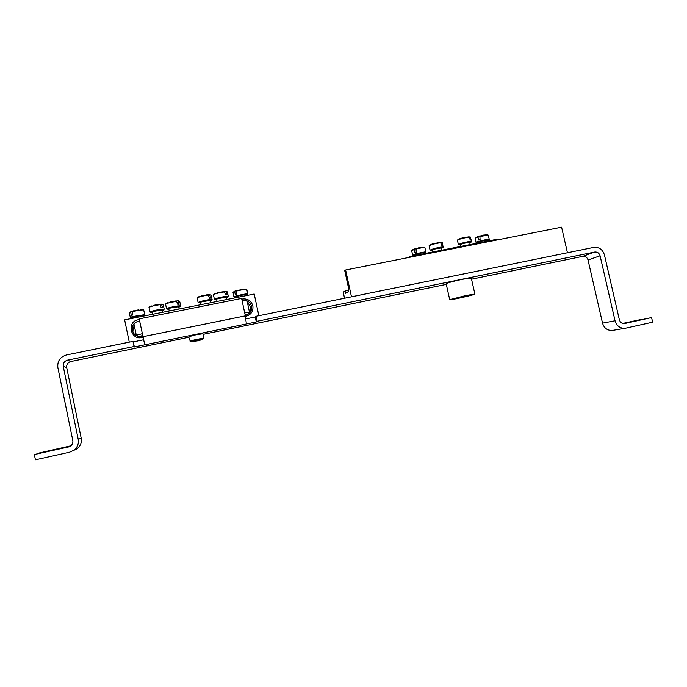 <?xml version="1.0" encoding="UTF-8"?>
<svg xmlns="http://www.w3.org/2000/svg" width="687" height="687" viewBox="0 0 687 687"><rect width="100%" height="100%" fill="white"/><g stroke="black" fill="none" stroke-linecap="round" stroke-linejoin="round"><path stroke-width="1.03" d="M496.727 240.038L496.572 239.334L409.916 256.5L410.07 257.213M408.155 257.591L409.916 256.5M424.154 253.683L423.355 252.756C419.259 253.323 416.374 254.053 414.716 254.946L414.845 255.521M415.927 249.055C420.916 247.818 423.913 247.354 424.91 247.663L424.171 247.286L416.056 248.694L416.245 252.206L414.828 252.61L414.124 249.252L411.685 250.678L414.055 249.596M414.124 249.252L416.099 248.668M423.742 247.277L419.225 247.638L416.056 248.694M487.538 241.12L487.349 240.27C487.461 239.66 477.8 241.918 478.152 242.417L478.272 242.958M479.766 236.491L488.277 235.143L487.555 234.774L479.878 236.139L480.093 239.6L478.641 240.012L477.886 236.706L475.138 238.226L477.834 237.041M487.152 234.774L482.763 235.143L479.878 236.139M477.886 236.706L479.517 235.967L479.775 236.637M470.166 244.563L469.659 242.313L462.926 243.464L460.453 244.452L460.883 246.401M468.766 236.826L470.286 237.058L471.084 240.038L470.346 240.055L468.895 236.826C464.412 237.462 460.754 238.38 457.937 239.574L457.43 240.235C459.517 239.016 463.476 237.968 469.298 237.084M468.895 236.826L461.819 238.037M441.87 250.171L441.363 247.921L434.493 249.08L432.132 250.042L432.57 252.009M440.161 242.408L441.93 242.631L442.72 245.628L441.939 245.654L440.487 242.408C435.996 243.043 432.372 243.945 429.615 245.122L429.1 245.783C431.118 244.589 435.043 243.55 440.882 242.666M440.487 242.408L433.463 243.602M258.862 315.711L254.216 294.027L124.639 319.867L129.276 342.143M134.051 346.506L132.977 341.387L133.295 341.886L143.583 339.79L133.295 341.886L134.351 346.961L134.051 346.506L67.584 360.134L70.89 361.508L188.916 337.265M623.203 323.56L651.577 317.566L624.406 323.586C621.872 323.671 620.198 322.418 619.373 319.824L604.431 254.894C602.619 249.398 599.021 246.899 593.628 247.414L255.899 316.312L255.255 316.99L245.937 318.897L255.255 316.99L256.32 321.937L144.751 344.831L139.195 318.871L241.618 298.407L245.353 315.865L246.375 323.981M245.465 316.389C250.978 315.007 253.451 311.503 252.876 305.878C251.098 300.494 247.389 298.244 241.772 299.103M139.358 319.644C125.85 320.305 130.324 341.808 143.025 337.188M134.197 325.2L132.806 331.28L133.355 332.92M142.776 336.003C139.014 337.102 135.923 336.149 133.501 333.143L132.273 330.318C131.87 325.054 134.326 321.963 139.65 321.027M242.056 300.451C246.856 299.73 250.016 301.662 251.536 306.247C252.043 309.107 251.236 311.52 249.106 313.487L245.216 315.247M249.433 313.195C251.562 309.287 250.927 305.861 247.509 302.915M142.784 316.252L142.621 315.462L141.033 315.427L132.582 317.446L132.746 318.253M132.136 311.735C138.164 310.275 142.029 309.7 143.72 310.026L142.965 309.614L132.368 311.331L132.402 315.084L131.2 315.453L130.719 311.829L129.371 312.843L130.539 312.216M130.719 311.829L133.613 310.79M138.834 309.751L132.368 311.331M142.295 333.684L136.301 335.273L137.606 336.123M142.63 336.063L140.552 336.475M138.997 336.424L142.69 335.582M245.963 295.676L245.783 294.852C245.912 294.216 235.77 296.329 236.13 296.861L236.294 297.6M236.276 291.099C241.901 289.725 245.414 289.193 246.805 289.51L246.075 289.107L236.465 290.713L236.56 294.38L235.272 294.757L234.705 291.228L233.005 292.37L234.568 291.606M243.902 289.09L236.465 290.713M242.666 289.21L243.387 289.133M234.705 291.228L237.358 290.24M249.493 312.31L244.718 312.894M245.113 314.749L247.947 314.311M246.942 314.792L245.207 315.204M210.574 302.727L210.085 300.442L201.849 301.765L200.312 302.435L200.793 304.685M209.982 294.921L211.132 295.067L209.664 294.646L210.686 298.098L209.509 298.201L208.058 294.783L197.693 297.239L197.16 297.909C198.655 296.939 202.407 295.985 208.427 295.067M206.778 294.766L209.664 294.646M208.058 294.783L201.54 295.788M226.779 299.498L226.289 297.205L218.157 298.519L216.568 299.206L217.049 301.438M226.246 291.709L227.32 291.846L225.92 291.425L226.95 294.869L225.808 294.972L224.357 291.563L213.958 294.027L213.434 294.697C214.954 293.718 218.715 292.765 224.726 291.838M223.086 291.546L225.92 291.425M224.357 291.563L217.805 292.593M179.118 309.004L178.637 306.711L170.187 308.059L168.744 308.703L169.225 310.979M178.414 301.172L179.702 301.31L178.096 300.889L179.101 304.367L177.873 304.487L176.422 301.043L166.108 303.465L165.567 304.135C167.001 303.19 170.737 302.254 176.782 301.327M175.125 301.018L178.096 300.889M176.422 301.043L169.887 302.048M162.613 312.293L162.132 310.009L153.562 311.366L152.171 311.992L152.651 314.285M161.84 304.453L163.214 304.59L161.531 304.161L162.518 307.656L161.265 307.785L159.813 304.324L149.526 306.737L148.985 307.407C150.384 306.471 154.111 305.543 160.174 304.607M158.508 304.298L161.531 304.161M159.813 304.324L153.244 305.337M195.855 341.087L190.428 341.602L189.045 338.013L190.471 341.448L203.618 338.734L203.017 333.779M203.816 338.571L199.316 340.572L195.941 341.061M190.471 341.448L195.048 341.302L195.984 341.053L196.001 340.426L198.44 339.919L198.491 340.537L199.385 340.409L203.618 338.734M198.311 339.953L198.491 340.537M198.38 340.812L198.131 339.996M198.174 340.589L198.002 340.031M345.63 269.991L561.588 227.174L567.436 252.756L351.486 296.818L345.63 269.991L344.754 270.669L348.67 288.617L348.094 288.995L348.627 291.417L345.57 293.375L345.046 290.996L348.386 290.326M344.548 298.227L343.234 292.198L345.046 290.996M474.872 294.062L471.282 278.046L462.471 279.274C452.913 281.335 447.477 282.821 446.155 283.722L449.71 299.687C449.298 300.528 475.524 294.663 474.872 294.062L466.087 295.47L449.71 299.687M464.927 295.908L453.497 298.845C453.205 299.438 471.54 295.333 471.059 294.921L464.927 295.908M255.899 316.312L256.964 321.301L256.32 321.937M144.751 344.831L134.351 346.961M203.266 334.32L446.301 284.384M471.54 279.197L582.774 256.345L594.693 252.043L256.964 321.301M132.977 341.387L66.519 354.947C60.113 356.905 57.227 361.104 57.854 367.545L72.805 440.547C73.166 442.875 72.341 444.764 70.349 446.189L70.28 446.232M623.066 323.543L641.907 319.549M37.587 453.652L63.505 447.744L34.35 454.545L35.423 459.826L69.533 452.218L73.732 450.346C77.425 447.469 78.911 443.802 78.215 439.345L63.256 366.429C62.938 363.217 64.38 361.113 67.584 360.134M641.856 319.326L622.645 323.431M651.577 317.566L652.65 322.186L625.024 328.309C620 328.446 616.668 325.939 615.045 320.777L600.094 255.787C599.193 253.031 597.389 251.785 594.693 252.043M70.847 445.829L37.536 453.386M34.35 454.545L68.46 446.979M78.215 439.345L81.203 438.237C81.882 442.548 80.439 446.095 76.867 448.886L73.475 450.526M612.984 330.327L612.229 330.456C607.342 330.584 604.105 328.154 602.525 323.139L588.029 259.978C587.153 257.299 585.401 256.088 582.774 256.345M81.203 438.237L66.708 367.614C66.399 364.496 67.79 362.461 70.89 361.508M425.021 251.897L415.901 253.701L412.629 255.049L414.802 255.349C408.636 256.088 420.444 252.541 424.703 252.378C425.957 252.352 425.742 252.636 424.059 253.245C427.194 251.854 425.081 252.85 425.906 252.035L425.021 251.897M489.273 239.454C489.565 238.526 475.421 241.833 476.082 242.537L477.267 242.889C472.373 242.786 495.129 237.788 487.435 240.656L489.273 239.454L488.277 235.143M461.913 243.129L458.375 244.563L460.539 244.847C457.971 245.053 458.53 244.606 462.205 243.481C469.753 241.661 472.27 241.403 469.745 242.709C472.862 241.317 470.767 242.313 471.583 241.498C470.518 241.18 467.297 241.73 461.913 243.129M470.286 237.058L471.583 241.498M433.42 248.754L430.045 250.145L432.217 250.437C429.676 250.635 430.182 250.197 433.729 249.106C441.38 247.268 443.957 247.002 441.458 248.316L443.295 247.105C442.17 246.779 438.881 247.329 433.42 248.754M441.93 242.631L443.295 247.105M142.707 315.874C146.133 314.483 143.798 315.513 144.717 314.655L132.222 316.63L130.315 317.497L132.668 317.858C126.794 318.442 136.344 315.659 142.183 315.084C144.785 314.861 144.957 315.118 142.707 315.865M247.801 294.045C248.127 293.091 233.279 296.174 233.958 296.921L236.113 297.265C227.586 297.763 254.19 292.25 245.869 295.247L247.801 294.045L246.805 289.51M200.303 301.516L198.105 302.495L200.398 302.847C198.028 303.01 198.131 302.692 200.724 301.868C206.315 300.176 215.546 299.188 210.17 300.846L212.128 299.635C210.377 299.317 206.435 299.944 200.303 301.516M216.645 298.27L214.378 299.266L216.663 299.618C214.275 299.79 214.413 299.455 217.058 298.622C222.657 296.93 231.674 295.968 226.375 297.608L228.316 296.398C226.624 296.08 222.734 296.707 216.645 298.27M168.573 307.828L166.512 308.755L168.83 309.116C166.477 309.279 166.537 308.97 169.002 308.18C174.567 306.479 184.245 305.44 178.723 307.123L180.698 305.904C178.843 305.586 174.807 306.23 168.573 307.828M151.913 311.142L149.929 312.044L152.256 312.405C149.912 312.568 149.946 312.267 152.351 311.494C157.907 309.785 167.817 308.721 162.218 310.421L164.202 309.202C162.295 308.884 158.199 309.528 151.913 311.142M188.985 338.09L188.916 336.682L196.147 334.724L203.017 333.753C201.514 333.53 205.877 332.697 196.053 334.371C190.711 335.531 188.642 336.158 189.852 336.261M201.995 333.736C203.086 333.178 201.111 333.393 196.053 334.371C185.404 336.939 190.402 335.849 188.916 336.682M203.902 338.305C203.275 337.961 191.046 340.486 190.024 341.164M142.922 336.707L245.353 315.865M602.525 323.139L615.045 320.777M66.708 367.614L63.256 366.429M600.094 255.787L588.029 259.978M424.91 247.663L425.906 252.035M411.685 250.678L412.629 255.049M415.094 248.737L412.561 249.819M475.138 238.226L476.082 242.537M478.83 236.173L475.979 237.393M457.43 240.235L458.375 244.563M469.985 236.817L470.586 237.178M461.029 238.217L458.298 239.385M429.1 245.783L430.045 250.145M441.621 242.382L442.299 242.751M432.578 243.816L429.993 244.924M143.72 310.026L144.717 314.655M129.371 312.843L130.315 317.497M131.363 311.529L130.324 311.975M142.501 309.588L140.887 309.571M133.913 323.869L136.301 335.273M233.005 292.37L233.958 296.921M245.628 289.09L244.349 289.081M235.632 290.781L233.915 291.52M248.333 314.071L249.51 312.284L247.062 300.829M197.16 297.909L198.105 302.495M211.132 295.067L212.128 299.635M209.921 294.637L209.183 294.62M199.634 296.389L198.105 297.042M213.434 294.697L214.378 299.266M227.32 291.846L228.316 296.398M226.117 291.425L225.525 291.408M215.941 293.16L214.37 293.83M165.567 304.135L166.512 308.755M179.702 301.31L180.698 305.904M178.483 300.872L177.461 300.854M167.98 302.649L166.529 303.268M148.985 307.407L149.929 312.044M163.214 304.59L164.202 309.202M161.977 304.152L160.81 304.135M151.363 305.93L149.946 306.539M73.732 450.346L76.867 448.886M612.229 330.456L625.024 328.309"/></g></svg>

